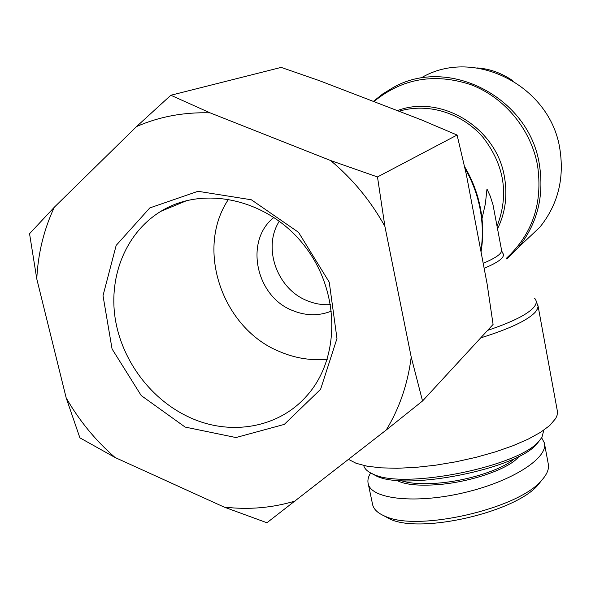 <?xml version="1.0" encoding="UTF-8"?>
<svg xmlns="http://www.w3.org/2000/svg" width="591" height="591" viewBox="0 0 591 591"><rect width="100%" height="100%" fill="white"/><g stroke="black" fill="none" stroke-linecap="round" stroke-linejoin="round"><path stroke-width="0.89" d="M538.024 305.769L557.468 411.632L557.114 415.229L555.754 418.413L549.711 425.535L540.61 432.287L528.273 439.091L513.069 445.695L495.517 451.842L476.243 457.279L455.986 461.793L435.545 465.206L415.709 467.392L397.233 468.271L380.796 467.843L366.959 466.159L356.137 463.3L348.624 459.421M422.085 77.369C474.255 47.095 550.782 85.998 559.921 149.346C564.449 178.97 557.756 204.929 539.827 227.232L524.261 241.896M483.194 263.291C496.233 257.824 502.343 253.369 501.523 249.919L492.968 204.649L490.249 196.16L486.977 189.046L485.374 203.799L482.012 218.685M543.809 430.167L541.925 437.384L539.265 440.805C519.615 466.498 403.934 489.828 373.416 474.241C367.986 471.98 364.78 469.165 363.805 465.797L363.805 465.797M371.444 473.361L376.46 476.043C406.172 491.195 517.938 468.663 537.093 443.656L539.642 440.384M383.478 515.559L390.023 519.097C420.925 534.02 515.382 512.234 538.054 484.93L541.866 480.077M548.219 463.662C549.379 468.707 547.133 474.314 541.482 480.505C518.573 508.681 417.778 532.04 385.251 516.327C378.203 513.431 374.029 509.678 372.722 505.061L368.296 484.051C371.791 499.284 416.182 504.123 464.504 492.576C512.862 481.214 548.655 457.604 544.333 442.799L541.652 437.805M370.616 472.933C368.134 476.9 367.358 480.609 368.296 484.051M514.938 458.261C503.458 469.18 468.67 480.638 438.588 483.076C422.151 484.406 409.629 483.578 401.03 480.579M396.487 480.254C404.584 484.672 418.591 486.112 438.5 484.576C472.179 481.901 510.809 468.072 519.024 456.252M476.834 67.906C489.289 68.652 501.161 72.841 512.449 80.472M185.131 427.071L235.935 437.547L284.278 424.404L320.588 389.321L336.973 338.525L329.246 282.18L298.529 232.322L251.352 199.78L198.022 191.292L149.811 207.921L116.176 245.391L103.011 295.663L112.068 348.971L141.227 395.564L185.131 427.071M190.465 417.793C151.628 400.491 121.753 361.012 115.149 318.224C108.633 275.472 126.334 232.381 160.878 211.319C203.74 184.776 268.115 199.123 304.173 245.398C340.593 291.378 340.623 358.996 306.278 396.376C278.191 428.032 230.586 436.018 190.465 417.793M54.328 207.212C43.86 229.604 38.016 253.509 36.782 278.922L29.55 233.696L54.328 207.212L136.573 126.548L170.829 95.254L210.1 112.851L330.591 160.516L377.486 176.953L384.904 226.419L411.218 357.075L422.535 400.986L386.248 429.989L266.918 522.754L224.063 507.056L115.068 457.5L79.888 437.835L66.192 397.928L36.782 278.922M66.192 397.928C79.224 420.629 95.513 440.487 115.068 457.5M224.063 507.056C248.597 509.974 272.451 507.92 295.611 500.887M386.248 429.989C399.457 408.27 407.783 383.965 411.218 357.075M384.904 226.419C370.793 200.933 352.687 178.962 330.591 160.516M210.1 112.851C183.904 112.046 159.393 116.612 136.573 126.548M228.651 199.093C194.749 249.018 222.497 328.995 280.031 351.771C295.441 358.286 311.198 360.776 327.296 359.232M422.535 400.986L493.086 324.444L487.139 284.079L466.343 174.515L457.087 135.044L421.176 119.781L319.399 80.664L281.168 67.396L170.829 95.254M330.628 304.601C322.671 305.17 314.877 303.877 307.254 300.723C277.076 289.065 262.286 247.503 279.351 221.16M331.558 311.051C318.933 316.104 306.005 315.956 292.767 310.6C255.785 296.675 244.046 240.707 273.98 217.377M457.087 135.044L377.486 176.953M534.604 298.307C537.027 300.782 536.746 303.796 533.762 307.35C527.431 314.493 512.05 322.169 487.627 330.369M480.712 337.875C510.003 328.714 528.295 320.019 535.586 311.789L537.529 308.761L538.054 306.434L535.734 299.851M484.14 268.262C492.406 264.857 498.058 261.754 501.094 258.954C503.68 256.509 504.145 254.477 502.476 252.859L501.611 250.392M373.859 101.6C402.279 78.3 434.74 72.7 471.226 84.808C504.817 97.678 531.05 129.599 537.559 165.569C542.952 203.112 532.55 234.036 506.347 258.341M506.849 259.05L518.359 247.466C537.3 223.856 544.318 196.278 539.406 164.726C529.477 97.242 447.971 55.628 392.867 87.741L382.673 93.969L373.364 101.408M497.57 228.776C505.364 212.694 507.669 195.481 504.478 177.137C496.743 127.863 441.167 93.91 397.344 110.628M398.969 111.248C427.877 102.457 462.096 112.874 483.069 137.422C504.47 165.214 509.139 194.794 497.075 226.161M464.954 168.361C472.335 181.208 477.395 194.816 480.136 209.177C482.773 223.324 483.024 237.309 480.882 251.123M518.359 247.466L539.827 227.232M464.533 166.522C472.342 179.686 477.668 193.708 480.52 208.586C483.239 223.176 483.416 237.612 481.037 251.906M537.093 443.656L539.265 440.805M376.46 476.043L373.416 474.241M541.482 480.505L538.054 484.93M385.251 516.327L390.023 519.097M544.333 442.792L548.219 463.654M187.229 200.423L160.878 211.319"/></g></svg>
